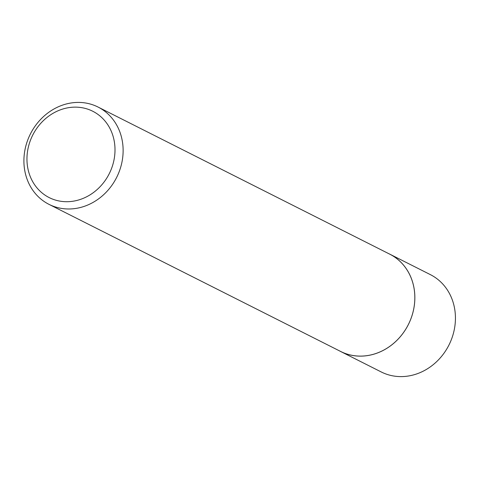 <?xml version="1.0" encoding="UTF-8"?>
<svg xmlns="http://www.w3.org/2000/svg" width="479" height="479" viewBox="0 0 479 479"><rect width="100%" height="100%" fill="white"/><g stroke="black" fill="none" stroke-linecap="round" stroke-linejoin="round"><path stroke-width="0.72" d="M388.415 253.499A54.516 48.307 116.8 0 1 389.768 254.151L430.352 274.623A54.516 48.307 116.8 0 1 448.937 345.054A54.516 48.307 116.8 0 1 381.254 371.967L340.671 351.502A54.516 48.307 116.8 0 1 339.342 350.802M30.5 140.131A48.355 42.853 116.8 0 1 106.206 122.522A48.355 42.853 116.8 0 1 76.233 200.605A48.355 42.853 116.8 0 1 30.5 140.131M27.902 139.599A54.486 48.289 116.8 0 1 98.057 107.051A54.486 48.289 116.8 0 1 116.631 177.446A54.486 48.289 116.8 0 1 48.978 204.347A54.486 48.289 116.8 0 1 27.902 139.599M98.057 107.051L389.756 254.175A54.486 48.289 116.8 0 1 408.336 324.57A54.486 48.289 116.8 0 1 340.683 351.478L48.978 204.347M389.768 254.151A54.516 48.307 116.8 0 1 408.353 324.582A54.516 48.307 116.8 0 1 340.671 351.502"/></g></svg>
